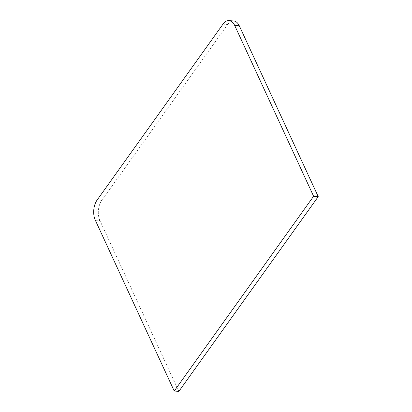 <?xml version="1.0" encoding="UTF-8"?>
<svg xmlns="http://www.w3.org/2000/svg" width="412" height="412" viewBox="0 0 412 412"><rect width="100%" height="100%" fill="white"/><g stroke="black" fill="none" stroke-linecap="round" stroke-linejoin="round"><path stroke-width="0.31" stroke-dasharray="2.06 1.54" d="M95.285 220.173L99.91 220.549L178.854 391.4M222.98 24.148L227.609 24.524L101.723 200.448L97.093 200.072M99.91 220.549A14.276 8.302 94.6 0 1 101.723 200.448M227.609 24.524A14.276 8.302 94.6 0 1 233.697 20.976"/><path stroke-width="0.62" d="M95.285 220.173L174.23 391.024L178.854 391.4L318.229 196.627L239.284 25.776L234.66 25.4A14.276 8.302 -85.4 0 0 229.067 20.6A14.276 8.302 -85.4 0 0 222.98 24.148L97.093 200.072A14.276 8.302 -85.4 0 0 95.285 220.173M174.23 391.024L313.604 196.251L318.229 196.627M313.604 196.251L234.66 25.4M229.067 20.6L233.697 20.976A14.276 8.302 94.6 0 1 239.284 25.776"/></g></svg>
